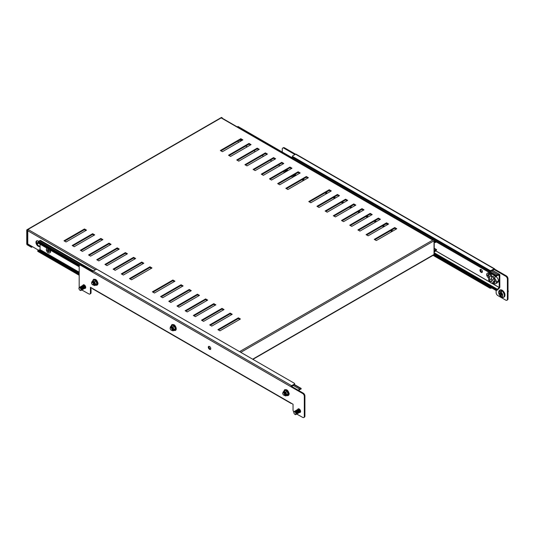 <?xml version="1.0" encoding="UTF-8"?>
<svg xmlns="http://www.w3.org/2000/svg" width="535" height="535" viewBox="0 0 535 535"><rect width="100%" height="100%" fill="white"/><g stroke="black" fill="none" stroke-linecap="round" stroke-linejoin="round"><path stroke-width="0.8" d="M282.741 393.459A1.264 0.729 60 0 1 283.637 392.944A1.264 0.729 60 0 1 284.526 394.496A1.264 0.729 60 0 1 283.637 395.011A1.264 0.729 60 0 1 282.741 393.459M283.724 392.743A1.444 0.836 60 0 1 284.747 394.516A1.444 0.836 60 0 1 284.446 395.178A1.444 0.836 60 0 1 283.724 395.104A1.444 0.836 60 0 1 282.701 393.332A1.444 0.836 60 0 1 283.002 392.67A1.444 0.836 60 0 1 283.724 392.743M284.266 395.238A2.314 1.337 -120 0 0 284.66 395.519A2.314 1.337 -120 0 0 286.078 395.392A2.314 1.337 -120 0 0 286.078 393.499A2.314 1.337 -120 0 0 284.66 391.734A2.314 1.337 -120 0 0 283.242 391.861A2.314 1.337 -120 0 0 283.022 392.663A1.444 0.836 60 0 1 283.042 392.65A1.444 0.836 60 0 1 283.764 392.717A1.444 0.836 60 0 1 284.787 394.489A1.444 0.836 60 0 1 284.486 395.158A1.444 0.836 60 0 1 284.466 395.164L284.486 395.158M283.182 392.596A1.444 0.836 60 0 1 283.296 392.503A1.444 0.836 60 0 1 284.018 392.57A1.444 0.836 60 0 1 285.041 394.342A1.444 0.836 60 0 1 284.747 395.011A1.444 0.836 60 0 1 284.607 395.064M283.316 392.489A1.444 0.836 60 0 1 283.336 392.476A1.444 0.836 60 0 1 284.058 392.55A1.444 0.836 60 0 1 285.081 394.322A1.444 0.836 60 0 1 284.787 394.984A1.444 0.836 60 0 1 284.767 394.997L284.787 394.984M283.476 392.422A1.444 0.836 60 0 1 283.59 392.329A1.444 0.836 60 0 1 284.319 392.402A1.444 0.836 60 0 1 285.342 394.175A1.444 0.836 60 0 1 285.041 394.837A1.444 0.836 60 0 1 284.901 394.89A1.444 0.836 -120 0 0 285.677 394.081A1.444 0.836 -120 0 0 284.66 392.449A1.438 0.829 -120 0 0 284.225 392.315A1.444 0.836 -120 0 1 284.66 392.449A1.438 0.829 -120 0 1 285.67 394.074A1.438 0.829 -120 0 1 284.894 394.897M283.59 392.329L283.63 392.309A1.444 0.836 60 0 1 283.63 392.309A1.444 0.836 60 0 1 284.359 392.376A1.444 0.836 60 0 1 285.382 394.148A1.444 0.836 60 0 1 285.081 394.81A1.444 0.836 60 0 1 285.061 394.823L285.081 394.81M285.63 393.88A1.444 0.836 60 0 1 285.637 394.001A1.444 0.836 60 0 1 285.489 394.529M284.961 390.47L285.195 390.175L287.188 391.326L288.178 393.894L287.188 395.305L285.81 395.947L287.95 393.907L287.007 391.473L285.81 392.162L286.753 394.603M285.59 393.68A1.217 0.702 60 0 1 285.389 394.609M287.188 395.305L288.178 393.894M283.918 394.857L285.81 395.947M282.995 392.677L283.918 391.072L285.81 392.162M287.188 391.326L285.115 390.383L283.918 391.072M508.003 292.077A1.739 1.003 -120 0 0 508.25 291.361A1.739 1.003 -120 0 0 508.003 290.358M508.003 292.016A1.739 1.003 -120 0 0 508.156 291.414A1.739 1.003 -120 0 0 508.003 290.625M498.694 292.224A3.959 2.287 -120 0 0 498.7 292.451L498.7 292.451A5.791 5.791 0 0 0 501.302 296.958L501.302 296.958A3.959 2.287 -120 0 0 501.496 297.079A3.959 2.287 -120 0 0 504.298 295.46A3.959 2.287 -120 0 0 501.496 290.605A3.959 2.287 -120 0 0 498.694 292.224M501.094 296.811A3.959 2.287 -120 0 0 501.302 296.958L503.669 297.266A4.053 2.341 -120 0 0 504.291 294.016A4.053 2.341 -120 0 0 501.643 290.445A4.053 2.341 -120 0 0 499.616 290.244A4.053 2.341 -120 0 0 499.048 290.853M501.041 290.679A3.765 2.173 -120 0 1 501.696 291.053A5.771 3.33 -60 0 0 501.161 292.291A2.642 1.525 60 0 1 502.706 295.3A2.642 1.525 60 0 1 501.161 296.53A5.771 3.33 -60 0 0 501.696 297.152A3.765 2.173 -120 0 1 501.041 296.771A5.771 3.33 -60 0 1 500.506 296.156A2.642 1.525 60 0 1 498.968 293.147A2.642 1.525 60 0 1 500.506 291.909A5.771 3.33 -60 0 1 501.041 290.679L501.041 293.207A0.782 0.455 -120 0 1 501.081 293.2L501.509 292.993M501.161 292.291L501.161 293.842A0.836 0.481 60 0 1 501.348 294.183L501.984 294.551L501.984 295.22L501.348 294.859A0.836 0.481 60 0 1 501.275 294.932A0.836 0.481 60 0 1 501.161 294.979L501.161 296.53M501.295 294.892L501.502 294.27M501.656 294.645L502.091 294.337M502.238 294.25L501.348 294.859M501.656 294.631A0.782 0.455 -120 0 0 501.696 294.618L501.161 294.979M501.509 294.003L501.081 294.765M501.081 293.2L501.161 292.779M501.081 294.29A0.782 0.455 -120 0 1 501.041 294.243L500.506 294.604L500.506 296.156M500.506 294.604A0.836 0.481 60 0 1 500.319 294.263L499.69 293.896L501.161 293.635M501.369 293.08L500.319 293.588L499.69 293.227L499.69 293.896M500.319 293.588A0.836 0.481 60 0 1 500.439 293.488A0.836 0.481 60 0 1 500.506 293.461L501.041 293.207M500.506 291.909L500.506 293.461M501.135 293.187L501.135 293.615M500.319 294.263L501.369 293.748M501.041 294.243L501.041 296.771M295.888 413.702A1.418 0.816 60 0 1 294.892 414.277A1.418 0.816 60 0 1 293.889 412.545A1.418 0.816 60 0 1 294.892 411.97A1.418 0.816 60 0 1 295.888 413.702M295.052 414.451A1.739 1.003 60 0 1 293.822 412.324A1.739 1.003 60 0 1 294.183 411.529A1.739 1.003 60 0 1 295.052 411.616A1.739 1.003 60 0 1 296.276 413.742A1.739 1.003 60 0 1 295.915 414.538A1.739 1.003 60 0 1 295.052 414.451M294.23 411.502A1.739 1.003 60 0 1 294.27 411.475A1.739 1.003 60 0 1 295.139 411.562A1.739 1.003 60 0 1 296.37 413.689A1.739 1.003 60 0 1 296.009 414.485A1.739 1.003 60 0 1 295.962 414.505M294.444 411.408A1.739 1.003 60 0 1 294.591 411.295A1.739 1.003 60 0 1 295.46 411.375A1.739 1.003 60 0 1 296.684 413.508A1.739 1.003 60 0 1 296.33 414.297A1.739 1.003 60 0 1 296.156 414.364M294.638 411.268A1.739 1.003 60 0 1 294.685 411.241A1.739 1.003 60 0 1 295.547 411.328A1.739 1.003 60 0 1 296.778 413.455A1.739 1.003 60 0 1 296.417 414.25A1.739 1.003 60 0 1 296.37 414.271M294.859 411.174A1.739 1.003 60 0 1 294.999 411.054A1.739 1.003 60 0 1 295.868 411.141A1.739 1.003 60 0 1 297.099 413.267A1.739 1.003 60 0 1 296.738 414.063A1.739 1.003 60 0 1 296.564 414.13M295.046 411.034A1.739 1.003 60 0 1 295.093 411A1.739 1.003 60 0 1 295.962 411.087A1.739 1.003 60 0 1 297.186 413.214A1.739 1.003 60 0 1 296.825 414.01A1.739 1.003 60 0 1 296.778 414.036M295.266 410.933A1.739 1.003 60 0 1 295.407 410.82A1.739 1.003 60 0 1 296.276 410.907A1.739 1.003 60 0 1 297.507 413.033A1.739 1.003 60 0 1 297.146 413.829A1.739 1.003 60 0 1 296.972 413.896M295.454 410.793A1.739 1.003 60 0 1 295.501 410.766A1.739 1.003 60 0 1 296.37 410.853A1.739 1.003 60 0 1 297.594 412.98A1.739 1.003 60 0 1 297.239 413.776A1.739 1.003 60 0 1 297.192 413.796M295.674 410.699A1.739 1.003 60 0 1 295.815 410.586A1.739 1.003 60 0 1 296.684 410.666A1.739 1.003 60 0 1 297.915 412.799A1.739 1.003 60 0 1 297.554 413.588A1.739 1.003 60 0 1 297.38 413.655M295.868 410.559A1.739 1.003 60 0 1 295.909 410.532A1.739 1.003 60 0 1 296.778 410.619A1.739 1.003 60 0 1 298.008 412.746A1.739 1.003 60 0 1 297.647 413.542A1.739 1.003 60 0 1 297.6 413.562M296.082 410.465A1.739 1.003 60 0 1 296.229 410.345A1.739 1.003 60 0 1 297.099 410.432A1.739 1.003 60 0 1 298.323 412.559A1.739 1.003 60 0 1 297.962 413.354A1.739 1.003 60 0 1 297.788 413.421M296.276 410.325A1.739 1.003 60 0 1 296.316 410.291A1.739 1.003 60 0 1 297.186 410.378A1.739 1.003 60 0 1 298.416 412.505A1.739 1.003 60 0 1 298.055 413.301A1.739 1.003 60 0 1 298.008 413.328M296.49 410.225A1.739 1.003 60 0 1 296.637 410.111A1.739 1.003 60 0 1 297.507 410.198A1.739 1.003 60 0 1 298.731 412.324A1.739 1.003 60 0 1 298.376 413.12A1.739 1.003 60 0 1 298.202 413.187M296.684 410.084A1.739 1.003 60 0 1 296.731 410.057A1.739 1.003 60 0 1 297.594 410.144A1.739 1.003 60 0 1 298.824 412.271A1.739 1.003 60 0 1 298.463 413.067A1.739 1.003 60 0 1 298.416 413.087M296.905 409.991A1.739 1.003 60 0 1 297.045 409.877A1.739 1.003 60 0 1 297.915 409.957A1.739 1.003 60 0 1 299.145 412.09A1.739 1.003 60 0 1 298.784 412.88A1.739 1.003 60 0 1 298.61 412.946M297.092 409.85A1.739 1.003 60 0 1 297.139 409.823A1.739 1.003 60 0 1 298.008 409.91A1.739 1.003 60 0 1 299.232 412.037A1.739 1.003 60 0 1 298.871 412.826A1.739 1.003 60 0 1 298.824 412.853M297.313 409.757A1.739 1.003 60 0 1 297.453 409.636A1.739 1.003 60 0 1 298.323 409.723A1.739 1.003 60 0 1 299.553 411.85A1.739 1.003 60 0 1 299.192 412.645A1.739 1.003 60 0 1 299.018 412.712M297.5 409.616A1.739 1.003 60 0 1 297.547 409.583A1.739 1.003 60 0 1 298.416 409.67A1.739 1.003 60 0 1 299.64 411.796A1.739 1.003 60 0 1 299.286 412.592A1.739 1.003 60 0 1 299.239 412.619M297.721 409.516A1.739 1.003 60 0 1 297.868 409.402A1.739 1.003 60 0 1 298.731 409.489A1.739 1.003 60 0 1 299.961 411.616A1.739 1.003 60 0 1 299.6 412.411A1.739 1.003 60 0 1 299.426 412.478M297.915 409.375A1.739 1.003 60 0 1 297.955 409.349A1.739 1.003 60 0 1 298.824 409.435A1.739 1.003 60 0 1 300.055 411.562A1.739 1.003 60 0 1 299.694 412.358A1.739 1.003 60 0 1 299.647 412.378M298.129 409.282A1.739 1.003 60 0 1 298.276 409.168A1.739 1.003 60 0 1 299.145 409.248A1.739 1.003 60 0 1 300.369 411.375A1.739 1.003 60 0 1 300.008 412.171A1.739 1.003 60 0 1 299.834 412.238M287.629 170.21A2.642 1.525 60 0 1 287.756 170.685M285.496 171.989A2.642 1.525 60 0 1 284.587 170.859M285.616 171.922L285.616 170.531A0.836 0.481 60 0 1 285.489 170.337M286.62 169.929L286.185 170.224L286.185 170.698L286.613 170.204M285.616 170.531L286.145 170.177A0.782 0.455 -120 0 0 286.185 170.224M287.021 171.113L286.459 170.785A0.836 0.481 60 0 1 286.379 170.866A0.836 0.481 60 0 1 286.272 170.912L286.8 170.551A0.782 0.455 -120 0 1 286.767 170.558L287.201 170.27M286.325 169.856A0.836 0.481 60 0 1 286.459 170.117L287.088 171.073M286.272 171.541L286.272 170.912M287.342 170.183L286.459 170.785M286.145 171.615L286.145 170.177M241.847 140.471A1.444 0.836 -120 0 0 242.034 140.103A1.438 0.829 -120 0 1 241.807 140.498M240.864 139.428A1.264 0.729 60 0 1 241.104 140.277A1.264 0.729 60 0 1 240.556 140.912A1.264 0.729 60 0 1 239.58 140.13A1.444 0.836 60 0 0 240.302 140.892A1.444 0.836 60 0 0 240.917 141.013M241.185 139.615A1.444 0.836 60 0 1 241.325 140.304A1.444 0.836 60 0 1 241.124 140.892M241.245 139.648A1.444 0.836 60 0 1 241.365 140.277A1.444 0.836 60 0 1 241.165 140.865M241.599 139.856A1.444 0.836 60 0 1 241.619 140.13A1.444 0.836 60 0 1 241.419 140.718M241.646 139.882A1.444 0.836 60 0 1 241.666 140.11A1.444 0.836 60 0 1 241.459 140.698M241.914 140.036A1.444 0.836 60 0 1 241.713 140.551M241.954 140.056A1.444 0.836 60 0 1 241.753 140.524M78.993 288.479A1.418 0.816 60 0 1 79.996 287.897A1.418 0.816 60 0 1 80.999 289.636A1.418 0.816 60 0 1 79.996 290.211A1.418 0.816 60 0 1 78.993 288.479M80.156 287.549A1.739 1.003 60 0 1 81.38 289.676A1.739 1.003 60 0 1 81.026 290.465A1.739 1.003 60 0 1 80.156 290.385A1.739 1.003 60 0 1 78.926 288.258A1.739 1.003 60 0 1 79.287 287.462A1.739 1.003 60 0 1 80.156 287.549M296.738 414.063L302.67 417.38A2.314 1.337 -120 0 0 303.826 417.494A2.314 1.337 -120 0 0 304.308 416.431L304.308 396.348A2.314 1.337 -120 0 0 302.67 393.513L80.812 265.42A2.314 1.337 -120 0 0 79.655 265.307A2.314 1.337 -120 0 0 79.18 266.37L79.18 286.459A2.314 1.337 -120 0 0 79.354 287.422A1.739 1.003 60 0 1 79.381 287.409A1.739 1.003 60 0 1 80.243 287.496A1.739 1.003 60 0 1 81.474 289.622A1.739 1.003 60 0 1 81.113 290.418A1.739 1.003 60 0 1 81.066 290.438M79.548 287.342A1.739 1.003 60 0 1 79.695 287.221A1.739 1.003 60 0 1 80.564 287.308A1.739 1.003 60 0 1 81.795 289.435A1.739 1.003 60 0 1 81.434 290.231A1.739 1.003 60 0 1 81.26 290.298M79.742 287.201A1.739 1.003 60 0 1 79.789 287.168A1.739 1.003 60 0 1 80.658 287.255A1.739 1.003 60 0 1 81.882 289.382A1.739 1.003 60 0 1 81.521 290.177A1.739 1.003 60 0 1 81.474 290.204M79.962 287.108A1.739 1.003 60 0 1 80.103 286.987A1.739 1.003 60 0 1 80.972 287.074A1.739 1.003 60 0 1 82.203 289.201A1.739 1.003 60 0 1 81.842 289.997A1.739 1.003 60 0 1 81.668 290.064M80.15 286.961A1.739 1.003 60 0 1 80.197 286.934A1.739 1.003 60 0 1 81.066 287.021A1.739 1.003 60 0 1 82.29 289.147A1.739 1.003 60 0 1 81.935 289.943A1.739 1.003 60 0 1 81.888 289.97M80.37 286.867A1.739 1.003 60 0 1 80.511 286.753A1.739 1.003 60 0 1 81.38 286.84A1.739 1.003 60 0 1 82.611 288.967A1.739 1.003 60 0 1 82.25 289.756A1.739 1.003 60 0 1 82.076 289.823M80.558 286.727A1.739 1.003 60 0 1 80.604 286.7A1.739 1.003 60 0 1 81.474 286.787A1.739 1.003 60 0 1 82.704 288.913A1.739 1.003 60 0 1 82.343 289.709A1.739 1.003 60 0 1 82.296 289.729M80.778 286.633A1.739 1.003 60 0 1 80.925 286.513A1.739 1.003 60 0 1 81.795 286.599A1.739 1.003 60 0 1 83.019 288.726A1.739 1.003 60 0 1 82.657 289.522A1.739 1.003 60 0 1 82.484 289.589M80.972 286.492A1.739 1.003 60 0 1 81.012 286.459A1.739 1.003 60 0 1 81.882 286.546A1.739 1.003 60 0 1 83.112 288.673A1.739 1.003 60 0 1 82.751 289.468A1.739 1.003 60 0 1 82.704 289.495M81.186 286.399A1.739 1.003 60 0 1 81.333 286.278A1.739 1.003 60 0 1 82.203 286.365A1.739 1.003 60 0 1 83.427 288.492A1.739 1.003 60 0 1 83.072 289.288A1.739 1.003 60 0 1 82.898 289.355M81.38 286.252A1.739 1.003 60 0 1 81.427 286.225A1.739 1.003 60 0 1 82.29 286.312A1.739 1.003 60 0 1 83.52 288.439A1.739 1.003 60 0 1 83.159 289.234A1.739 1.003 60 0 1 83.112 289.261M81.601 286.158A1.739 1.003 60 0 1 81.741 286.044A1.739 1.003 60 0 1 82.611 286.131A1.739 1.003 60 0 1 83.841 288.258A1.739 1.003 60 0 1 83.48 289.047A1.739 1.003 60 0 1 83.306 289.114M81.788 286.018A1.739 1.003 60 0 1 81.835 285.991A1.739 1.003 60 0 1 82.704 286.078A1.739 1.003 60 0 1 83.928 288.204A1.739 1.003 60 0 1 83.567 289A1.739 1.003 60 0 1 83.52 289.02M82.009 285.924A1.739 1.003 60 0 1 82.149 285.804A1.739 1.003 60 0 1 83.019 285.891A1.739 1.003 60 0 1 84.249 288.017A1.739 1.003 60 0 1 83.888 288.813A1.739 1.003 60 0 1 83.714 288.88M82.196 285.784A1.739 1.003 60 0 1 82.243 285.75A1.739 1.003 60 0 1 83.112 285.837A1.739 1.003 60 0 1 84.336 287.964A1.739 1.003 60 0 1 83.982 288.76A1.739 1.003 60 0 1 83.935 288.786M82.417 285.683A1.739 1.003 60 0 1 82.564 285.57A1.739 1.003 60 0 1 83.427 285.657A1.739 1.003 60 0 1 84.657 287.783A1.739 1.003 60 0 1 84.296 288.579A1.739 1.003 60 0 1 84.122 288.646M82.611 285.543A1.739 1.003 60 0 1 82.651 285.516A1.739 1.003 60 0 1 83.52 285.603A1.739 1.003 60 0 1 84.751 287.73A1.739 1.003 60 0 1 84.39 288.525A1.739 1.003 60 0 1 84.343 288.546M82.825 285.449A1.739 1.003 60 0 1 82.972 285.336A1.739 1.003 60 0 1 83.841 285.416A1.739 1.003 60 0 1 85.065 287.549A1.739 1.003 60 0 1 84.704 288.338A1.739 1.003 60 0 1 84.53 288.405M83.019 285.309A1.739 1.003 60 0 1 83.059 285.282A1.739 1.003 60 0 1 83.928 285.369A1.739 1.003 60 0 1 85.159 287.496A1.739 1.003 60 0 1 84.797 288.291A1.739 1.003 60 0 1 84.751 288.311M83.233 285.215A1.739 1.003 60 0 1 83.38 285.095A1.739 1.003 60 0 1 84.249 285.182A1.739 1.003 60 0 1 85.473 287.308A1.739 1.003 60 0 1 85.118 288.104A1.739 1.003 60 0 1 84.945 288.171M210.777 348.606A1.739 1.003 -120 0 0 210.014 346.861A1.739 1.003 -120 0 0 208.677 346.392A1.739 1.003 -120 0 0 208.316 347.188A1.739 1.003 -120 0 0 209.078 348.94A1.739 1.003 -120 0 0 210.415 349.402A1.739 1.003 -120 0 0 210.777 348.606M210.663 349.128A1.739 1.003 60 0 1 208.931 346.834A1.739 1.003 60 0 1 209.038 346.312M84.63 288.378A2.026 1.17 -120 0 0 85.306 288.332A2.026 1.17 -120 0 0 85.727 287.402A2.026 1.17 -120 0 0 84.844 285.362A2.026 1.17 -120 0 0 83.279 284.821A2.026 1.17 -120 0 0 82.898 285.382M299.526 412.445A2.026 1.17 -120 0 0 300.202 412.398A2.026 1.17 -120 0 0 300.623 411.468A2.026 1.17 -120 0 0 299.734 409.429A2.026 1.17 -120 0 0 298.176 408.887A2.026 1.17 -120 0 0 297.794 409.449M81.842 289.997L88.797 293.902A2.314 1.337 -120 0 0 89.954 294.016A2.314 1.337 -120 0 0 90.435 292.953L91.05 292.598L91.05 287.629M91.05 292.598A2.314 1.337 60 0 1 90.569 293.661L89.954 294.016M79.655 265.307L80.27 264.952A2.314 1.337 60 0 1 81.427 265.066L80.812 265.42M92.662 271.553L81.427 265.066M302.67 393.513L303.278 393.158L291.615 386.417L291 386.772A0.876 0.502 120 0 1 291.622 385.702L294.277 384.17A1.157 0.669 0 0 0 294.618 383.695A1.157 0.669 0 0 0 294.277 383.227L97.39 269.553A1.157 0.669 0 0 0 95.752 269.553L93.097 271.091A0.876 0.502 -60 0 0 92.481 272.161M303.278 393.158A2.314 1.337 60 0 1 304.917 395.994L304.308 396.348M304.308 416.431L304.917 416.076L304.917 395.994M304.917 416.076A2.314 1.337 60 0 1 304.442 417.139L303.826 417.494M97.738 284.232A1.739 1.003 -120 0 0 97.658 282.313M288.893 394.589A1.739 1.003 -120 0 0 288.813 392.677M90.435 292.953L90.435 287.275L291 403.069L293.046 404.253L293.046 409.937A2.314 1.337 -120 0 0 293.855 412.024M291 403.069A0.876 0.502 120 0 0 291.18 403.47A0.876 0.502 120 0 0 291.622 403.43L291.622 403.43M291.18 403.47L92.662 288.853A0.876 0.502 -60 0 1 92.481 288.459M291.622 386.41L294.277 384.879L294.277 384.17M294.618 383.695L294.618 384.404A1.157 0.669 180 0 1 294.277 384.879M284.506 147.82L283.898 148.175A2.314 1.337 -120 0 0 282.734 148.061L283.349 147.707A2.314 1.337 60 0 1 284.506 147.82L295.554 154.2L292.899 155.732A1.157 0.669 -0 0 0 292.558 156.207A1.157 0.669 -0 0 0 292.899 156.681L489.786 270.349A1.157 0.669 -0 0 0 491.424 270.349L491.424 271.058L494.694 269.172L506.364 275.906A2.314 1.337 60 0 1 508.003 278.742L507.387 279.096L507.387 299.185A2.314 1.337 -120 0 1 506.906 300.242A2.314 1.337 -120 0 1 505.749 300.128L497.764 295.521A2.314 1.337 -120 0 1 496.132 292.685L496.132 290.391M507.387 279.096A2.314 1.337 -120 0 0 505.749 276.261L506.364 275.906M494.079 269.526L505.749 276.261M283.898 148.175L294.945 154.555M282.734 148.061A2.314 1.337 -120 0 0 282.259 149.118L282.259 152.034M283.323 171.595A2.314 1.337 -120 0 0 283.898 172.043L284.647 172.477M293.514 175.159L293.514 175.707A2.314 1.337 -120 0 1 293.033 176.771A2.314 1.337 -120 0 1 291.876 176.65L291.401 176.376M294.13 175.112L294.13 175.353A2.314 1.337 60 0 1 293.648 176.41L293.033 176.771M508.003 278.742L508.003 298.831A2.314 1.337 60 0 1 507.521 299.888L506.906 300.242M491.678 287.924L491.424 288.071A1.157 0.669 180 0 1 489.786 288.071L433.082 255.335M391.894 231.555L390.463 230.732M383.709 226.833L382.278 226.004M375.523 222.105L374.092 221.276M367.338 217.377L365.9 216.548M359.145 212.649L357.714 211.827M350.96 207.928L349.529 207.099M342.774 203.2L341.343 202.37M334.589 198.472L333.158 197.642M326.403 193.744L324.972 192.921M303.479 180.509L302.048 179.686M295.293 175.788L293.862 174.958M489.786 288.071L489.786 287.362L433.691 254.981M392.509 231.2L391.078 230.378M384.324 226.479L382.893 225.65M376.138 221.751L374.701 220.922M367.946 217.023L366.515 216.193M359.761 212.295L358.33 211.472M351.575 207.573L350.144 206.744M343.39 202.845L341.959 202.016M335.204 198.117L333.773 197.288M327.019 193.389L325.588 192.567M304.094 180.155L302.663 179.332M295.909 175.433L294.477 174.604M489.786 287.362A1.157 0.669 -0 0 0 490.976 287.522M494.694 269.172A0.876 0.502 120 0 0 494.514 268.771A0.876 0.502 120 0 0 494.079 268.817L491.424 270.349M494.079 268.817L295.554 154.2A0.876 0.502 -60 0 1 295.995 154.154L494.514 268.771M491.424 271.058A1.157 0.669 180 0 1 489.786 271.058L489.786 270.349M292.899 156.681L292.899 157.39L489.786 271.058M292.899 157.39A1.157 0.669 180 0 1 292.558 156.915L292.558 156.207M93.351 270.944L40.473 240.416A0.923 0.535 -60 0 0 40.011 240.456L39.657 240.663A2.026 1.17 -60 0 0 38.941 241.298L38.821 241.446A3.183 1.839 -120 0 0 38.212 241.024A3.183 1.839 -120 0 0 36.621 240.87A3.183 1.839 -120 0 0 36.133 243.418A3.183 1.839 -120 0 0 38.212 246.227A3.183 1.839 -120 0 0 39.804 246.381A3.183 1.839 -120 0 0 40.051 246.187M40.051 246.16A3.183 1.839 60 0 1 38.828 245.873A3.183 1.839 60 0 1 36.841 243.345A3.183 1.839 60 0 1 36.955 240.743M306.321 176.51L308.367 177.694L287.897 189.51L285.85 188.327L306.321 176.51L306.321 177.219L286.466 188.681M298.129 171.782L300.175 172.965L279.711 184.782L277.665 183.599L298.129 171.782L298.129 172.491L278.28 183.953M289.943 167.06L291.99 168.237L271.526 180.054L269.479 178.871L289.943 167.06L289.943 167.769L270.095 179.225M281.758 162.332L283.804 163.509L263.34 175.326L261.294 174.149L281.758 162.332L281.758 163.041L261.909 174.504M273.572 157.604L275.619 158.788L255.155 170.605L253.108 169.421L273.572 157.604L273.572 158.313L253.717 169.776M265.387 152.876L267.433 154.06L246.969 165.877L244.916 164.693L265.387 152.876L265.387 153.585L245.532 165.047M257.201 148.155L259.248 149.332L238.777 161.149L236.731 159.965L257.201 148.155L257.201 148.864L237.346 160.319M249.016 143.427L251.062 144.604L230.592 156.421L228.545 155.244L249.016 143.427L249.016 144.136L229.161 155.598M129.49 278.601L149.954 266.784L152 267.968L131.536 279.785L129.49 278.601M121.305 273.873L141.768 262.056L143.815 263.24L123.351 275.057L121.305 273.873M113.119 269.145L133.583 257.335L135.629 258.512L115.165 270.329L113.119 269.145M104.934 264.424L125.397 252.607L127.444 253.784L106.98 265.601L104.934 264.424M96.741 259.696L117.212 247.879L119.258 249.063L98.788 260.879L96.741 259.696M88.556 254.968L109.026 243.151L111.073 244.334L90.602 256.151L88.556 254.968M80.37 250.24L100.841 238.429L102.887 239.606L82.417 251.423L80.37 250.24M72.185 245.518L92.649 233.701L94.695 234.878L74.231 246.695L72.185 245.518M220.36 150.516L240.824 138.699L242.87 139.882L222.406 151.699L220.36 150.516M388.591 224.011L386.544 222.827L366.08 234.644L368.127 235.828L388.591 224.011M211.766 326.103L232.23 314.286L230.184 313.102L209.72 324.919L211.766 326.103M219.952 330.831L240.416 319.014L238.369 317.83L217.905 329.647L219.952 330.831M396.776 228.739L394.73 227.556L374.266 239.372L376.312 240.556L396.776 228.739M239.566 351.635L433.41 239.727L432.387 239.847L221.584 118.141L222.199 117.787L221.798 117.553L27.365 229.803L28.388 229.682L239.158 351.401M203.581 321.374L224.045 309.558L221.998 308.374L201.535 320.191L203.581 321.374M195.389 316.646L215.859 304.83L213.813 303.653L193.342 315.469L195.389 316.646M187.203 311.925L207.674 300.108L205.627 298.925L185.157 310.741L187.203 311.925M179.018 307.197L199.481 295.38L197.435 294.197L176.971 306.013L179.018 307.197M170.832 302.469L191.296 290.652L189.25 289.468L168.786 301.285L170.832 302.469M162.647 297.741L183.11 285.924L181.064 284.747L160.6 296.564L162.647 297.741M154.461 293.019L174.925 281.203L172.879 280.019L152.415 291.836L154.461 293.019M380.405 219.283L378.359 218.099L357.895 229.916L359.941 231.1L380.405 219.283M372.22 214.555L370.173 213.378L349.709 225.195L351.756 226.372L372.22 214.555M364.034 209.834L361.988 208.65L341.517 220.467L343.564 221.65L364.034 209.834M355.849 205.106L353.802 203.922L333.332 215.739L335.378 216.922L355.849 205.106M347.663 200.378L345.61 199.194L325.146 211.011L327.193 212.194L347.663 200.378M339.471 195.649L337.424 194.472L316.961 206.289L319.007 207.466L339.471 195.649M331.285 190.928L329.239 189.744L308.775 201.561L310.822 202.745L331.285 190.928M66.046 241.974L63.999 240.79L84.463 228.973L86.51 230.157L66.046 241.974M307.752 178.048L306.321 177.219M299.567 173.32L298.129 172.491M291.381 168.592L289.943 167.769M283.189 163.864L281.758 163.041M275.003 159.142L273.572 158.313M266.818 154.414L265.387 153.585M258.632 149.686L257.201 148.864M250.447 144.958L249.016 144.136M151.392 268.323L149.954 267.493L130.105 278.956M143.199 263.594L141.768 262.765L121.92 274.228M135.014 258.866L133.583 258.044L113.734 269.5M126.828 254.138L125.397 253.316L105.542 264.778M118.643 249.417L117.212 248.588L97.357 260.05M110.457 244.689L109.026 243.86L89.171 255.322M102.272 239.961L100.841 239.138L80.986 250.594M94.086 235.233L92.649 234.41L72.8 245.873M242.261 140.237L240.824 139.408L220.975 150.87M366.696 234.999L386.544 223.536L387.975 224.366M210.329 325.273L230.184 313.811L231.615 314.64M218.521 330.001L238.369 318.539L239.8 319.368M374.881 239.727L394.73 228.264L396.167 229.094M32.481 246.695L31.458 247.29L31.458 246.582L27.365 244.221L27.365 230.511L27.773 230.745L27.773 230.037M202.143 320.545L221.998 309.09L223.429 309.912M193.958 315.824L213.813 304.361L215.244 305.184M185.772 311.096L205.627 299.633L207.058 300.463M177.587 306.368L197.435 294.905L198.873 295.735M169.401 301.64L189.25 290.177L190.687 291.007M161.216 296.918L181.064 285.456L182.495 286.278M153.023 292.19L172.879 280.728L174.31 281.557M358.51 230.271L378.359 218.815L379.79 219.638M350.318 225.549L370.173 214.087L371.604 214.91M342.132 220.821L361.988 209.359L363.419 210.188M333.947 216.093L353.802 204.631L355.233 205.46M325.761 211.365L345.61 199.903L347.048 200.732M317.576 206.644L337.424 195.181L338.862 196.004M309.39 201.916L329.239 190.453L330.67 191.283M85.894 230.511L84.463 229.682L64.615 241.145M31.458 247.29L27.365 244.93A0.876 0.502 -120 0 1 26.75 243.86L26.75 230.157A0.876 0.502 -120 0 1 26.931 229.762L221.363 117.506A0.876 0.502 60 0 1 221.798 117.553M252.667 359.199L434.025 254.493L434.025 240.797A0.876 0.502 60 0 0 433.41 239.727M27.773 243.973L27.365 244.214L27.78 243.98L27.773 230.752A0.876 0.502 -60 0 1 27.773 230.745A0.876 0.502 -60 0 1 28.388 229.682M221.584 118.141A0.876 0.502 -60 0 1 222.018 118.101L432.641 239.7M222.199 118.202L222.199 117.787M27.365 229.803A0.876 0.502 -120 0 0 26.931 229.762M392.891 230.98L391.459 230.157M384.705 226.258L383.274 225.429M376.52 221.53L375.082 220.701M368.327 216.802L366.896 215.973M360.142 212.074L358.711 211.251M351.956 207.353L350.525 206.523M343.771 202.625L342.34 201.795M335.585 197.897L334.154 197.067M327.4 193.168L325.969 192.346M304.475 179.934L303.044 179.111M296.29 175.212L294.859 174.383M288.104 170.484L286.673 169.655M279.919 165.756L278.481 164.934M271.733 161.028L270.295 160.206M263.541 156.307L262.11 155.478M255.355 151.579L253.924 150.75M247.17 146.851L245.739 146.028M238.984 142.123L237.553 141.3M27.773 243.98L38.453 250.146M434.025 254.493A0.876 0.502 60 0 1 433.845 254.894L252.921 359.346M38.433 243.258L37.136 244.013M37.818 242.903L36.875 243.452M31.866 246.341L31.458 246.582M394.73 228.264L394.73 227.556M238.369 318.539L238.369 317.83M230.184 313.811L230.184 313.102M221.998 309.09L221.998 308.374M213.813 304.361L213.813 303.653M205.627 299.633L205.627 298.925M197.435 294.905L197.435 294.197M189.25 290.177L189.25 289.468M181.064 285.456L181.064 284.747M172.879 280.728L172.879 280.019M386.544 223.536L386.544 222.827M378.359 218.815L378.359 218.099M370.173 214.087L370.173 213.378M361.988 209.359L361.988 208.65M353.802 204.631L353.802 203.922M345.61 199.903L345.61 199.194M337.424 195.181L337.424 194.472M329.239 190.453L329.239 189.744M240.824 139.408L240.824 138.699M84.463 229.682L84.463 228.973M92.649 234.41L92.649 233.701M100.841 239.138L100.841 238.429M109.026 243.86L109.026 243.151M117.212 248.588L117.212 247.879M125.397 253.316L125.397 252.607M133.583 258.044L133.583 257.335M141.768 262.765L141.768 262.056M149.954 267.493L149.954 266.784M489.96 274.134A2.695 1.551 -120 0 0 488.963 273.231A2.695 1.551 -120 0 0 487.619 273.097L487.211 273.338A2.695 1.551 -120 0 0 486.796 275.492A2.695 1.551 -120 0 0 488.555 277.866A2.695 1.551 -120 0 0 488.595 277.886M489.552 274.368A2.695 1.551 -120 0 0 488.555 273.465A2.695 1.551 -120 0 0 487.211 273.338M488.595 276.849L488.348 275.986A0.615 0.354 -120 0 1 488.174 275.692L487.552 275.331L487.552 274.843L488.174 275.204A0.615 0.354 -120 0 1 488.348 275.104L488.348 274.388L488.769 275.043M488.174 275.692L488.636 275.465M487.552 275.331L488.743 275.104M488.769 274.91L488.174 275.204M488.348 275.104L488.769 274.903M172.564 329.801A1.444 0.836 -120 0 0 172.845 328.657A1.444 0.836 -120 0 0 171.889 327.34A1.438 0.829 -120 0 0 171.16 327.28M172.598 329.767A1.438 0.829 -120 0 0 172.838 328.624A1.438 0.829 -120 0 0 171.895 327.346A1.444 0.836 -120 0 0 171.12 327.3M172.19 325.367L172.424 325.073L174.417 326.223L175.413 328.784L174.417 330.202L173.039 330.837L173.307 330.282A2.314 1.337 -120 0 0 173.307 328.396A2.314 1.337 -120 0 0 171.889 326.631A2.314 1.337 -120 0 0 170.471 326.758A2.314 1.337 -120 0 0 170.27 327.848L171.146 325.969L173.039 327.059L173.982 329.493L173.307 330.282A2.314 1.337 -120 0 1 171.889 330.409L173.039 330.837M174.417 330.202L175.186 328.804L173.982 329.493M175.413 328.784L174.236 326.363L173.039 327.059M174.417 326.223L172.35 325.273L171.146 325.969M170.177 328.477A1.264 0.729 60 0 1 171.073 327.962A1.264 0.729 60 0 1 171.962 329.507A1.264 0.729 60 0 1 171.073 330.028A1.264 0.729 60 0 1 170.177 328.477M171.16 327.761A1.444 0.836 60 0 1 172.183 329.533A1.444 0.836 60 0 1 171.882 330.195A1.444 0.836 60 0 1 171.16 330.122A1.444 0.836 60 0 1 170.137 328.35A1.444 0.836 60 0 1 170.438 327.688A1.444 0.836 60 0 1 171.16 327.761M170.458 327.674A1.444 0.836 60 0 1 170.478 327.667A1.444 0.836 60 0 1 171.2 327.734A1.444 0.836 60 0 1 172.223 329.507A1.444 0.836 60 0 1 171.922 330.169A1.444 0.836 60 0 1 171.902 330.182M170.618 327.607A1.444 0.836 60 0 1 170.732 327.52A1.444 0.836 60 0 1 171.454 327.587A1.444 0.836 60 0 1 172.477 329.359A1.444 0.836 60 0 1 172.183 330.021A1.444 0.836 60 0 1 172.043 330.075M170.752 327.507A1.444 0.836 60 0 1 170.772 327.494A1.444 0.836 60 0 1 171.494 327.567A1.444 0.836 60 0 1 172.517 329.339A1.444 0.836 60 0 1 172.223 330.001A1.444 0.836 60 0 1 172.203 330.015M170.912 327.44A1.444 0.836 60 0 1 171.026 327.346A1.444 0.836 60 0 1 171.755 327.42A1.444 0.836 60 0 1 172.778 329.192A1.444 0.836 60 0 1 172.477 329.854A1.444 0.836 60 0 1 172.337 329.908M171.046 327.333A1.444 0.836 60 0 1 171.066 327.326A1.444 0.836 60 0 1 171.795 327.393A1.444 0.836 60 0 1 172.818 329.165A1.444 0.836 60 0 1 172.517 329.827A1.444 0.836 60 0 1 172.497 329.841L172.477 329.854M434.233 250.848L434.627 251.075L434.233 251.256L434.233 242.843L434.627 242.569A1.157 0.669 120 0 1 435.035 242.462L435.156 242.469A2.026 1.17 120 0 0 436.119 242.108L436.339 241.934M434.025 252.079A0.923 0.535 120 0 0 434.273 251.992L434.627 251.784A2.026 1.17 120 0 0 435.343 251.149L435.463 251.002A1.157 0.669 120 0 1 436.012 250.574L436.613 249.631L436.119 249.812A2.026 1.17 120 0 0 435.156 250.567L434.233 250.253M434.025 242.261A0.923 0.535 120 0 1 434.273 242.067L434.627 241.86A2.026 1.17 120 0 1 435.343 241.673L435.463 241.68A1.157 0.669 120 0 0 435.784 241.613M434.627 251.075A1.157 0.669 120 0 0 435.035 250.714M291.354 157.952L237.493 126.855A1.157 0.669 -60 0 1 237.353 126.949M237.493 126.855L237.988 126.474L291.655 157.457M436.613 249.631L434.233 248.253M482.309 272.168A1.739 1.003 60 0 1 480.577 269.874A1.739 1.003 60 0 1 480.684 269.352M479.962 270.228A1.739 1.003 -120 0 0 480.718 271.981A1.739 1.003 -120 0 0 482.055 272.442A1.739 1.003 -120 0 0 482.416 271.646A1.739 1.003 -120 0 0 481.66 269.901A1.739 1.003 -120 0 0 480.323 269.433A1.739 1.003 -120 0 0 479.962 270.228M434.025 253.349L496.794 289.582L496.219 289.609L495.958 290.398L496.534 290.378A2.026 1.17 120 0 0 497.63 289.803L499.382 288.057A0.923 0.535 120 0 0 499.81 287.094L499.81 274.87A0.923 0.535 120 0 0 499.623 274.448A0.923 0.535 120 0 0 499.382 274.408L497.63 274.682A2.026 1.17 120 0 0 496.534 275.371L495.958 276.013L496.219 276.508L496.794 275.866A1.157 0.669 120 0 1 497.423 275.471L499.202 275.224L499.202 287.449L491.625 283.075M491.491 283.075L499.175 287.509L497.423 289.254L434.025 252.654M291.481 158.2L291.876 157.21A2.026 1.17 -60 0 1 292.558 156.661M291.301 157.852L432.848 239.58M433.818 240.135L495.958 276.013M434.005 240.589L496.219 276.508M496.794 289.582A1.157 0.669 120 0 0 497.423 289.254M495.958 290.398L434.012 254.633M496.219 289.609L434.025 253.704M494.494 282.112L494.494 279.705M495.109 281.758L495.109 280.828M495.664 283.684A3.417 1.973 -120 0 1 493.959 283.51L492.434 282.634A2.836 1.638 60 0 1 492.106 282.941A2.836 1.638 60 0 1 490.682 282.801L490.602 282.754A2.836 1.638 60 0 1 488.595 279.283L488.595 275.879A2.836 1.638 60 0 1 489.184 274.582A2.836 1.638 60 0 1 490.602 274.722L490.682 274.769A2.836 1.638 60 0 1 492.434 276.956L494.48 275.779L496.005 276.662A3.417 1.973 -120 0 1 498.419 280.842L498.419 280.935A3.417 1.973 -120 0 1 497.717 282.5L495.664 283.684A3.417 1.973 -120 0 0 496.373 282.119L496.373 282.025A3.417 1.973 -120 0 0 493.959 277.839L496.005 276.662M494.327 275.411A2.836 1.638 60 0 1 494.48 275.779M491.665 278.688L489.619 279.872L489.619 276.468A1.391 0.802 60 0 1 489.906 275.833A1.391 0.802 60 0 1 490.602 275.899L490.682 275.953A1.391 0.802 60 0 1 491.665 277.652L491.665 281.056A1.391 0.802 60 0 1 491.377 281.691A1.391 0.802 60 0 1 490.682 281.624L490.602 281.577A1.391 0.802 60 0 1 489.619 279.872M494.286 282.233L494.286 283.229L493.631 282.848L493.631 281.851A1.739 1.003 60 0 1 493.089 279.17A1.739 1.003 60 0 1 493.631 279.123L493.631 278.126L494.286 278.501L494.286 279.497A1.739 1.003 60 0 1 494.828 282.179A1.739 1.003 60 0 1 494.286 282.233L495.142 281.738M492.434 276.956L493.959 277.839M493.631 281.851L494.494 281.356M493.631 279.123L494.286 278.742M493.631 282.848L494.286 282.473M46.893 248.267L47 248.207A2.695 1.551 -120 0 0 46.893 248.267A2.695 1.551 -120 0 0 46.478 250.42A2.695 1.551 -120 0 0 48.237 252.794A2.695 1.551 -120 0 0 49.588 252.928L49.996 252.694A2.695 1.551 -120 0 0 50.243 250.079M49.588 252.928A2.695 1.551 -120 0 0 49.474 249.631M48.03 251.631L48.03 250.915A0.615 0.354 -120 0 1 47.856 250.621L47.234 250.26L47.234 249.771L47.856 250.133A0.615 0.354 -120 0 1 48.03 250.032L48.03 249.317L48.451 249.557L48.451 250.28A0.615 0.354 -120 0 1 48.618 250.574L49.24 250.935L49.24 251.417L48.618 251.062A0.615 0.354 -120 0 1 48.451 251.156L48.451 251.878L48.03 251.631L48.839 250.701M47.856 250.621L48.478 250.313M47.234 250.26L48.451 250.026M49.006 250.795L48.618 251.062M48.605 250.527L48.03 250.915M48.451 251.156L48.999 250.795M79.18 272.195L40.051 249.604L40.051 244.194M79.18 275.264L37.778 251.363L38.166 250.34A2.026 1.17 -60 0 1 39.129 249.979L79.18 273.044M79.18 272.696L39.657 249.878L40.011 249.678L79.18 272.288M39.657 249.878A1.157 0.669 -60 0 1 39.249 249.992M37.671 250.728L79.18 274.689M79.909 265.166L38.821 241.446A1.157 0.669 -60 0 1 38.273 241.873L79.361 265.601M79.18 266.784L37.671 242.823L38.273 241.873M79.213 265.982L37.778 242.061M298.303 390.282L299.526 389.059L293.28 385.454M298.784 390.557L299.74 389.607A1.157 0.669 120 0 1 300.362 389.273L300.938 389.253L301.198 388.457L294.551 384.625M301.198 388.457L300.623 388.484A2.026 1.17 120 0 0 299.526 389.059M386.825 223.684L385.447 224.319L385.715 223.764M91.585 283.102A1.264 0.729 60 0 1 92.481 282.587A1.264 0.729 60 0 1 93.371 284.132A1.264 0.729 60 0 1 92.481 284.647A1.264 0.729 60 0 1 91.585 283.102M92.568 282.38A1.444 0.836 60 0 1 93.592 284.152A1.444 0.836 60 0 1 93.297 284.814A1.444 0.836 60 0 1 92.568 284.747A1.444 0.836 60 0 1 91.545 282.975A1.444 0.836 60 0 1 91.846 282.313A1.444 0.836 60 0 1 92.568 282.38M93.117 284.881A2.314 1.337 -120 0 0 93.505 285.155A2.314 1.337 -120 0 0 94.922 285.028A2.314 1.337 -120 0 0 94.922 283.142A2.314 1.337 -120 0 0 93.505 281.377A2.314 1.337 -120 0 0 92.087 281.504A2.314 1.337 -120 0 0 91.866 282.299A1.444 0.836 60 0 1 91.886 282.286A1.444 0.836 60 0 1 92.608 282.36A1.444 0.836 60 0 1 93.632 284.132A1.444 0.836 60 0 1 93.337 284.794A1.444 0.836 60 0 1 93.317 284.807M92.027 282.233A1.444 0.836 60 0 1 92.14 282.139A1.444 0.836 60 0 1 92.869 282.212A1.444 0.836 60 0 1 93.892 283.985A1.444 0.836 60 0 1 93.592 284.647A1.444 0.836 60 0 1 93.451 284.7M92.16 282.126A1.444 0.836 60 0 1 92.18 282.112A1.444 0.836 60 0 1 92.909 282.186A1.444 0.836 60 0 1 93.933 283.958A1.444 0.836 60 0 1 93.632 284.62A1.444 0.836 60 0 1 93.612 284.633L93.592 284.647M92.321 282.059A1.444 0.836 60 0 1 92.441 281.965A1.444 0.836 60 0 1 93.164 282.039A1.444 0.836 60 0 1 94.187 283.811A1.444 0.836 60 0 1 93.886 284.473A1.444 0.836 60 0 1 93.745 284.526M92.461 281.958A1.444 0.836 60 0 1 92.481 281.945A1.444 0.836 60 0 1 93.204 282.019A1.444 0.836 60 0 1 94.227 283.791A1.444 0.836 60 0 1 93.926 284.453A1.444 0.836 60 0 1 93.906 284.459M94.474 283.517A1.444 0.836 60 0 1 94.481 283.644A1.444 0.836 60 0 1 94.334 284.172M93.057 281.945A1.444 0.836 -120 0 1 93.505 282.085A1.444 0.836 -120 0 1 94.521 283.724A1.444 0.836 -120 0 1 93.725 284.546A1.438 0.829 -120 0 0 94.514 283.71A1.438 0.829 -120 0 0 93.511 282.092A1.438 0.829 -120 0 0 93.077 281.952M93.806 280.106L94.04 279.818L96.032 280.962L97.029 283.53L96.032 284.948L94.655 285.583L96.802 283.543L95.852 281.109L94.655 281.805L95.598 284.239M94.434 283.316A1.217 0.702 60 0 1 94.234 284.245M96.032 284.948L97.029 283.53M92.762 284.493L94.655 285.583M91.886 282.286L92.762 280.714L94.655 281.805M96.032 280.962L93.966 280.019L92.762 280.714M286.626 395.472A3.217 1.859 -120 0 0 288.566 393.8A3.217 1.859 -120 0 0 286.292 390.055A3.217 1.859 -120 0 0 284.045 390.998M288.258 395.151A3.116 1.799 -120 0 0 288.739 392.657A3.116 1.799 -120 0 0 286.707 389.901M500.038 290.003L502.211 290.191C505.027 292.618 505.655 294.899 504.09 297.025A4.053 2.341 -120 0 0 504.712 293.775A4.053 2.341 -120 0 0 502.064 290.204A4.053 2.341 -120 0 0 500.038 290.003L498.7 292.451M504.926 295.046A3.765 2.173 -120 0 0 502.271 290.324M502.86 297.453A4.053 2.341 -120 0 0 503.669 297.266L504.09 297.025M300.57 411.85A1.739 1.003 -120 0 0 300.576 411.843L300.008 412.171M298.844 408.84A1.739 1.003 -120 0 0 298.831 408.84L298.276 409.168M83.948 284.767A1.739 1.003 -120 0 0 83.935 284.774L83.38 285.095M85.118 288.104L85.674 287.783A1.739 1.003 -120 0 0 85.68 287.776M291.622 385.702L93.097 271.091M293.514 175.707L294.13 175.353M507.387 299.185L508.003 298.831M240.803 352.351L434.025 240.797M27.773 230.752L95.37 269.774M173.855 330.369A3.217 1.859 -120 0 0 175.794 328.697A3.217 1.859 -120 0 0 173.527 324.946A3.217 1.859 -120 0 0 171.274 325.895M175.487 330.041A3.116 1.799 -120 0 0 175.975 327.547A3.116 1.799 -120 0 0 173.935 324.792M435.156 250.567L434.233 250.032M434.025 240.85L435.463 241.68M435.343 241.673L434.025 240.91M434.627 241.86L434.025 241.512M436.119 249.812L434.233 248.721M489.665 281.945L435.677 250.775M435.63 250.821L489.799 282.099M491.384 271.078L497.63 274.682M492.501 270.436L499.382 274.408M291.876 157.21L496.534 275.371M491.946 274.04L490.682 274.769M491.866 273.994L490.602 274.722M496.373 282.119L498.419 280.935M496.373 282.025L498.419 280.842M489.619 276.468L490.602 275.899M490.602 281.577L491.665 280.962M490.682 281.624L491.665 281.056M38.941 241.298L80.096 265.059M39.129 249.979L79.18 273.097M39.657 240.663L92.802 271.345M40.011 240.456L93.083 271.098M38.166 250.34L79.18 274.02M300.623 388.484L294.33 384.846M386.263 223.851A3.217 1.859 -120 0 0 387.266 223.958M95.471 285.115A3.217 1.859 -120 0 0 97.41 283.443A3.217 1.859 -120 0 0 95.143 279.691A3.217 1.859 -120 0 0 92.889 280.641M97.102 284.787A3.116 1.799 -120 0 0 97.591 282.293A3.116 1.799 -120 0 0 95.551 279.537M284.005 391.025L284.78 389.614L286.64 389.768C289.107 391.011 290.538 396.923 286.345 395.372M284.54 170.886A5.791 5.791 0 0 0 285.396 172.049M171.233 325.915L172.016 324.504L173.875 324.658C176.336 325.902 177.767 331.814 173.574 330.262M499.623 274.448L492.588 270.389M492.541 282.694L492.106 282.941M491.036 273.512L489.184 274.582M387.44 224.051L386.223 223.871M92.849 280.661L93.625 279.25L95.491 279.404C97.952 280.648 99.383 286.559 95.19 285.008"/></g></svg>

